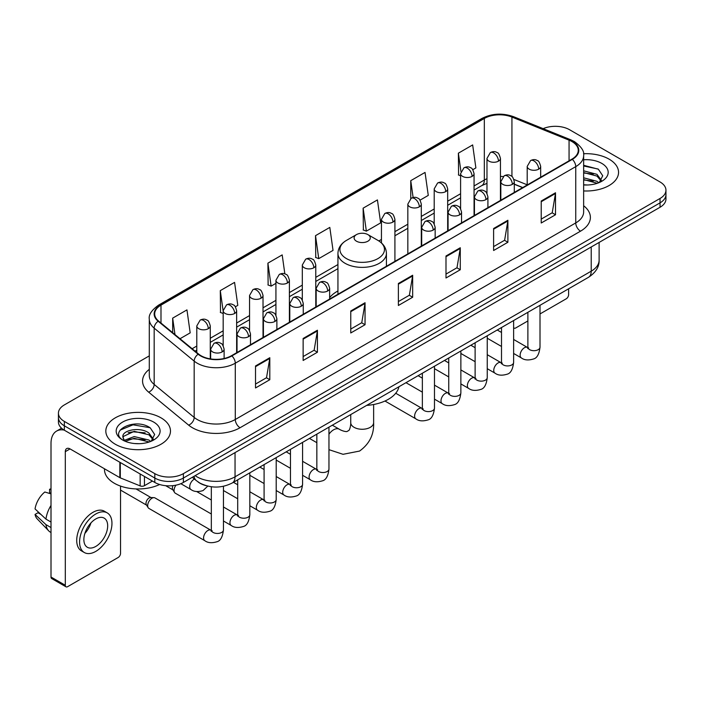 <?xml version="1.0" encoding="UTF-8"?>
<svg xmlns="http://www.w3.org/2000/svg" width="701" height="701" viewBox="0 0 701 701"><rect width="100%" height="100%" fill="white"/><g stroke="black" fill="none" stroke-linecap="round" stroke-linejoin="round"><path stroke-width="1.05" d="M337.943 290.968A35.69 20.609 0 0 0 329.636 297.636M522.604 187.631L514.297 184.275M206.129 485.679A20.206 11.663 180 0 1 197.971 481.859M149.295 355.871L64.343 404.924A20.206 11.663 0 0 0 58.428 413.169L58.428 421.967A20.206 11.663 0 0 0 64.343 430.212L154.816 482.446A20.206 11.663 0 0 0 183.382 482.446L660.035 207.259A20.206 11.663 0 0 0 665.95 199.014L665.95 194.615A20.206 11.663 0 0 1 660.035 202.861A20.206 11.663 0 0 0 665.95 194.615L665.95 190.216A20.206 11.663 0 0 0 660.035 181.962L569.562 129.729A20.206 11.663 0 0 0 543.152 128.651M58.428 413.169A20.206 11.663 0 0 0 64.343 421.415L154.816 473.648A20.206 11.663 0 0 0 183.382 473.648L183.382 478.047L660.035 202.861L183.382 478.047A20.206 11.663 0 0 1 154.816 478.047A20.206 11.663 0 0 0 183.382 478.047L183.382 482.446M64.343 421.415L64.343 425.814L154.816 478.047L64.343 425.814A20.206 11.663 0 0 1 58.428 417.568A20.206 11.663 0 0 0 64.343 425.814L64.343 430.212M609.081 159.145A32.325 18.664 0 0 0 583.512 153.747A32.325 18.664 0 0 1 609.081 159.145A32.325 18.664 0 0 1 618.554 172.341A32.325 18.664 0 0 0 609.081 159.145M161.002 417.84A32.325 18.664 0 0 0 125.777 413.8A32.325 18.664 0 0 0 105.825 431.036A32.325 18.664 0 0 0 115.288 444.232A32.325 18.664 0 0 0 150.522 448.281A32.325 18.664 0 0 0 170.474 431.036A32.325 18.664 0 0 0 161.002 417.84A32.325 18.664 0 0 0 125.777 413.8A32.325 18.664 0 0 0 105.825 431.036A32.325 18.664 0 0 0 115.288 444.232A32.325 18.664 0 0 0 150.522 448.281A32.325 18.664 0 0 0 170.474 431.036A32.325 18.664 0 0 0 161.002 417.84M571.937 141.549A21.547 12.443 180 0 1 578.255 150.347A21.547 12.443 180 0 1 571.937 159.145L231.479 355.714A21.547 12.443 180 0 1 198.585 354.049L158.584 321.067A21.547 12.443 180 0 1 154.684 313.925A21.547 12.443 180 0 1 160.993 305.128L484.33 118.451A21.547 12.443 180 0 1 511.932 117.058L569.063 140.156A21.547 12.443 180 0 1 571.937 141.549M572.323 141.33A22.09 12.749 0 0 0 569.37 139.902L512.238 116.804A22.09 12.749 0 0 0 483.953 118.232L160.617 304.909A22.09 12.749 0 0 0 158.146 321.242L198.146 354.224A22.09 12.749 0 0 0 231.856 355.933L572.323 159.364A22.09 12.749 0 0 0 572.323 141.33M255.523 365.966L255.523 387.96L269.806 379.714L269.806 357.72L255.523 365.966M255.523 384.06L266.529 377.708L269.754 358.448A5.389 3.111 -120 0 0 269.806 357.72M266.433 377.76L269.806 379.714M303.139 338.478L303.139 360.472L317.43 352.217L317.43 330.224L303.139 338.478M303.139 356.564L314.144 350.211L317.369 330.96A5.389 3.111 -120 0 0 317.43 330.224M314.048 350.272L317.43 352.217M350.763 310.981L350.763 332.975L365.046 324.729L365.046 302.736L350.763 310.981M350.763 329.076L361.76 322.723L364.984 303.463A5.389 3.111 -120 0 0 365.046 302.736M361.663 322.775L365.046 324.729M541.225 201.021L541.225 223.006L555.516 214.76L555.516 192.766L541.225 201.021M541.225 219.106L552.23 212.754L555.455 193.502A5.389 3.111 -120 0 0 555.516 192.766M552.134 212.815L555.516 214.76M493.609 228.508L493.609 250.502L507.892 242.257L507.892 220.263L493.609 228.508M493.609 246.603L504.615 240.25L507.839 220.99A5.389 3.111 -120 0 0 507.892 220.263M504.518 240.303L507.892 242.257M445.994 255.996L445.994 277.99L460.277 269.745L460.277 247.751L445.994 255.996M445.994 274.091L456.999 267.738L460.224 248.478A5.389 3.111 -120 0 0 460.277 247.751M456.903 267.791L460.277 269.745M398.378 283.493L398.378 305.487L412.661 297.233L412.661 275.248L398.378 283.493M398.378 301.579L409.375 295.226L412.6 275.975A5.389 3.111 -120 0 0 412.661 275.248M409.279 295.287L412.661 297.233M583.644 190.944A32.325 18.664 0 0 0 618.554 172.341A32.325 18.664 0 0 1 583.644 190.944M183.382 473.648L660.035 198.462A20.206 11.663 0 0 0 665.95 190.216M235.37 306.775L237.797 305.373L234.572 282.389L220.289 290.635L220.517 312.497M180.017 338.732L190.181 332.861L186.957 309.886L172.674 318.131L172.674 332.677M363.136 208.162L366.36 231.146L380.652 222.9L377.427 199.916L363.136 208.162L363.372 230.024M420.03 200.162L428.267 195.404L425.043 172.428L410.76 180.674L410.76 198.541M472.789 169.703L475.883 167.916L472.658 144.932L458.375 153.177L458.603 175.04M284.851 273.881L282.188 254.901L267.905 263.147L268.132 285.009M315.52 235.659L318.745 258.634L333.036 250.388L329.812 227.404L315.52 235.659L315.757 257.512M318.745 258.634L315.52 257.433M366.36 231.146L363.136 229.937M410.76 180.674L413.117 197.516M460.592 175.785L458.375 174.952M458.375 153.177L460.943 171.491M267.905 263.147L271.129 286.131L275.931 283.353M271.129 286.131L267.905 284.921M223.172 313.487L220.289 312.409M220.289 290.635L223.172 311.191M172.674 318.131L174.978 334.579M583.644 184.784L587.648 184.994M583.644 177.8L596.989 181.322L598.768 182.742M583.644 179.552L597.305 183.285M583.644 170.816L596.989 174.339L601.362 180.376M583.644 172.569L596.989 176.082L601.011 180.832M583.644 184.933A21.95 12.671 0 0 0 601.747 181.305A21.95 12.671 0 0 0 601.747 163.377A21.95 12.671 0 0 0 583.644 159.758M599.285 182.532L602.729 175.776L598.374 169.221L583.644 165.296M583.644 165.979L598.076 169.02M583.644 172.963L593.221 174.155M583.644 179.947L593.221 181.138M513.623 327.656A3.365 1.945 120 0 0 514.07 328.112A3.365 1.945 120 0 0 515.752 327.945L527.879 320.944M540.007 313.943L566.224 298.81A3.365 1.945 120 0 0 568.607 294.683L568.607 288.786M356.476 241.205A8.079 4.662 0 0 0 367.902 241.205A8.079 4.662 0 0 0 367.902 234.607L377.935 240.399A22.274 12.855 0 0 1 377.935 258.59A22.274 12.855 0 0 1 346.443 258.59A22.274 12.855 0 0 1 346.443 240.399C340.958 243.659 338.127 247.988 337.943 253.385A24.246 13.994 0 0 0 345.041 263.278A24.246 13.994 0 0 0 371.469 266.31A24.246 13.994 0 0 0 386.426 253.385C386.251 247.988 383.421 243.659 377.935 240.399L367.902 234.607A8.079 4.662 0 0 0 356.476 234.607A8.079 4.662 0 0 0 356.476 241.205M366.641 405.397A37.039 21.38 0 0 0 398.957 386.733M211.325 513.991L175.303 493.197A6.064 3.496 -60 0 1 174.549 492.444A6.064 3.496 -60 0 1 174.05 490.42A6.064 3.496 -60 0 1 175.986 485.162M174.549 492.444L172.744 489.552A4.381 2.524 -60 0 1 172.385 488.089A4.381 2.524 -60 0 1 172.972 485.644M147.674 505.649A6.064 3.496 -60 0 1 151.959 498.227A6.064 3.496 -60 0 1 153.957 497.649A6.064 3.496 -60 0 1 154.991 497.929L210.887 530.201A6.064 3.496 -60 0 0 208.127 530.359A6.064 3.496 -60 0 0 207.864 530.508A6.064 3.496 -60 0 0 203.903 535.844A6.064 3.496 -60 0 0 204.832 540.699L148.927 508.427A6.064 3.496 -60 0 1 148.165 507.682A6.064 3.496 -60 0 1 147.674 505.649M148.165 507.682L146.36 504.781A4.381 2.524 -60 0 1 146.001 503.318A4.381 2.524 -60 0 1 149.103 497.955A4.381 2.524 -60 0 1 150.549 497.535L153.957 497.649M144.459 476.47L144.459 485.679L152.432 481.07M64.115 430.081A26.936 15.553 -120 0 0 56.588 431.08A26.936 15.553 -120 0 0 51.007 443.409L51.007 577.019L65.298 585.265L65.298 451.654A6.738 3.891 60 0 1 66.691 448.579A6.738 3.891 60 0 1 70.056 448.912L119.845 477.653L119.845 462.257M65.298 585.265A3.365 1.945 120 0 0 65.99 586.807L51.708 578.562A3.365 1.945 -60 0 1 51.007 577.019M65.99 586.807A3.365 1.945 120 0 0 67.673 586.641L118.145 557.505A3.365 1.945 120 0 0 120.528 553.378L120.528 486.091M144.459 485.679A3.365 1.945 180 0 1 140.147 485.898L120.292 477.872A3.365 1.945 180 0 1 119.845 477.653M95.765 546.447A16.833 9.718 120 0 0 106.771 531.612A16.833 9.718 120 0 0 104.186 518.127A16.833 9.718 120 0 0 95.765 518.959A16.833 9.718 120 0 0 84.768 533.794A16.833 9.718 120 0 0 87.353 547.279A16.833 9.718 120 0 0 95.765 546.447M84.891 533.4A16.833 9.718 120 0 0 90.937 522.937M51.007 489.692L49.578 489.263L49.578 492.637L51.007 493.469M107.218 512.878L104.361 511.222A22.896 13.223 120 0 0 92.909 512.361A22.896 13.223 120 0 0 77.951 532.532A22.896 13.223 120 0 0 81.465 550.881L84.322 552.528A22.896 13.223 120 0 0 95.765 551.398A22.896 13.223 120 0 0 110.723 531.227A22.896 13.223 120 0 0 107.218 512.878A22.896 13.223 120 0 0 95.765 514.008A22.896 13.223 120 0 0 80.808 534.188A22.896 13.223 120 0 0 84.322 552.528M51.007 505.43A22.222 12.828 120 0 0 45.951 519.126L35.05 508.926A17.507 10.112 120 0 1 44.82 492.006L51.007 493.89M51.007 522.043L45.951 519.126M40.947 514.446L37.977 512.738L35.05 514.429L45.951 524.628L51.007 527.546M45.951 524.628A22.222 12.828 120 0 0 48.693 530.832A22.222 12.828 120 0 0 50.376 532.155L51.007 532.523M51.007 488.86A17.507 10.112 120 0 0 49.578 489.263M35.05 514.429A17.507 10.112 120 0 0 37.118 518.784L48.693 530.832M104.475 468.785L104.475 469.53A33.674 19.435 0 0 0 114.342 483.269A33.674 19.435 0 0 0 159.618 484.496M134.496 443.54L139.578 443.689M124.41 440.316L134.206 436.574L148.91 440.018L150.689 441.437M125.313 441.253L134.206 438.327L149.225 441.98M124.559 440.99L122.99 437.31A15.22 8.789 0 0 0 125.444 441.376M153.282 439.071L148.91 433.034C139.771 426.217 120.975 430.423 122.99 437.31L122.929 436.635M123.026 437.52L123.446 436.39L134.206 431.343L148.91 434.778L152.941 439.527M151.206 441.227L154.649 434.471L150.294 427.917C134.899 416.85 107.525 431.439 123.332 440.377L124.112 440.859M153.668 422.072A21.95 12.671 0 0 0 122.622 422.072A21.95 12.671 0 0 0 122.622 440A21.95 12.671 0 0 0 153.668 440A21.95 12.671 0 0 0 153.668 422.072M120.116 430.116L133.015 424.832L150.005 427.715M128.169 432.692L133.015 431.816L145.142 432.85M128.169 439.676L133.015 438.8L145.142 439.834M195.15 475.655A26.936 15.553 0 0 0 196.955 476.811A26.936 15.553 0 0 0 235.045 476.811L591.223 271.173A26.936 15.553 0 0 0 599.118 260.176C599.311 266.862 595.754 272.584 588.437 277.342L232.259 482.98A13.468 7.772 60 0 0 235.045 476.811L235.045 452.618M591.223 246.98L591.223 271.173A13.468 7.772 60 0 1 588.437 277.342M194.054 476.286A13.468 9.008 129.5 0 0 196.403 480.667L192.311 477.293M660.035 207.259L660.035 198.462M154.816 482.446L154.816 473.648M583.644 205.761A33.674 19.435 180 0 1 580.516 231.172L240.049 427.741A6.738 3.891 60 0 1 235.291 419.496L575.749 222.927A26.936 15.553 0 0 0 583.644 211.93L583.644 155.631A26.936 15.553 180 0 1 575.749 166.628A6.738 3.891 -120 0 0 572.323 159.364M240.049 427.741A33.674 19.435 180 0 1 192.433 427.741A33.674 19.435 180 0 1 188.657 425.148L148.656 392.157A33.674 19.435 180 0 1 149.295 369.348M197.191 419.496A26.936 15.553 0 0 0 235.291 419.496L235.291 363.188A26.936 15.553 180 0 1 194.177 361.111L154.167 328.129A26.936 15.553 180 0 1 149.295 319.209L149.295 375.508A26.936 15.553 0 0 0 154.167 384.428L194.177 417.419A26.936 15.553 0 0 0 197.191 419.496M583.644 155.631C584.538 151.416 581.444 146.728 574.356 141.549L570.816 139.832A6.738 3.155 112 0 0 569.37 139.902M570.816 139.832L513.684 116.734C502.529 112.782 491.936 113.36 481.92 118.451A6.738 3.891 60 0 1 483.953 118.232M160.617 304.909A6.738 3.891 -120 0 0 158.584 305.128C151.591 310.149 148.498 314.845 149.295 319.209M158.146 321.242A6.738 4.504 129.5 0 0 154.167 328.129L154.167 384.428A6.738 4.504 -50.5 0 1 148.656 392.157M513.684 116.734A6.738 3.155 112 0 0 512.238 116.804M198.146 354.224A6.738 4.504 129.5 0 0 194.177 361.111L194.177 417.419A6.738 4.504 -50.5 0 1 188.657 425.148M231.856 355.933A6.738 3.891 60 0 1 235.291 363.188L575.749 166.628L575.749 222.927A6.738 3.891 60 0 0 580.516 231.172M160.993 305.128L160.993 323.056M569.063 140.156L569.063 160.809M511.932 117.058L511.932 176.512M527.205 184.819L513.929 179.456M503.134 176.564A21.547 12.443 0 0 0 500.444 176.407M486.976 178.737A21.547 12.443 0 0 0 484.33 180.034L474.06 185.967M484.33 118.451L484.33 180.034A12.119 7.001 60 0 1 481.824 185.581L474.06 190.067M460.592 193.739L447.676 201.196M434.208 208.977L421.301 216.425M407.833 224.206L394.917 231.654M381.449 239.435L378.829 240.951M337.943 264.549L315.783 277.351M302.315 285.123L289.399 292.58M275.931 300.352L263.024 307.809M249.556 315.581L236.64 323.038M223.172 330.819L210.265 338.268M196.788 346.049L192.144 348.73M514.341 184.144A12.119 5.678 -68 0 1 514.297 184.126L522.744 187.544M398.378 284.185L412.6 275.975M445.994 256.697L460.224 248.478M493.609 229.201L507.839 220.99M541.225 201.713L555.455 193.502M350.763 311.682L364.984 303.463M303.139 339.17L317.369 330.96M255.523 366.667L269.754 358.448M373.633 404.503L373.633 422.659A11.444 6.607 180 0 1 370.286 427.33A11.444 6.607 180 0 1 354.093 427.33A11.444 6.607 180 0 1 350.737 422.659C350.912 423.492 350.439 428.285 348.984 430.361L346.89 431.571C344.366 431.79 339.976 429.809 339.337 429.24L332.344 425.192M328.962 434.191A11.444 6.607 -60 0 1 333.615 429.801A11.444 6.607 -60 0 1 339.337 429.24M538.701 169.151A6.738 3.891 0 0 0 540.673 166.4C539.612 162.509 538.543 160.599 537.483 160.678C535.529 159.302 533.224 159.267 530.578 160.573A6.738 3.891 60 0 1 533.943 160.906A6.738 3.891 -120 0 1 538.701 169.151A6.738 3.891 0 0 1 529.185 169.151A6.738 3.891 0 0 1 527.205 166.4L530.578 160.573M513.623 353.453L521.386 357.939A6.064 3.496 -60 0 1 520.457 353.085A6.064 3.496 -60 0 1 524.418 347.74A6.064 3.496 -60 0 1 524.69 347.591A6.064 3.496 -60 0 1 527.45 347.442L513.623 339.459M528.23 348.055L527.687 348.502L527.879 347.188A6.064 3.496 -0 0 0 529.658 349.668A6.064 3.496 -0 0 0 537.947 349.817A6.064 3.496 -0 0 0 540.007 347.188C539.174 354.233 536.992 358.158 533.461 358.982C528.396 360.524 524.374 360.174 521.386 357.939M512.326 184.381A6.738 3.891 0 0 0 514.297 181.638C513.228 177.739 512.168 175.828 511.099 175.907C509.154 174.531 506.849 174.496 504.194 175.802A6.738 3.891 60 0 1 507.559 176.135A6.738 3.891 -120 0 1 512.326 184.381A6.738 3.891 0 0 1 502.801 184.381A6.738 3.891 0 0 1 500.829 181.638L504.194 175.802M487.248 368.682L495.011 373.169A6.064 3.496 -60 0 1 494.082 368.314A6.064 3.496 -60 0 1 498.043 362.969A6.064 3.496 -60 0 1 498.306 362.829A6.064 3.496 -60 0 1 501.066 362.671L487.248 354.688M501.846 363.284L501.311 363.731L501.504 362.417A6.064 3.496 -0 0 0 503.274 364.897A6.064 3.496 -0 0 0 511.572 365.046A6.064 3.496 -0 0 0 513.623 362.417C512.79 369.462 510.617 373.388 507.086 374.211C502.021 375.754 497.99 375.403 495.011 373.169M485.942 199.61A6.738 3.891 0 0 0 487.914 196.867C486.853 192.968 485.784 191.058 484.724 191.136C482.77 189.761 480.465 189.726 477.819 191.031A6.738 3.891 60 0 1 481.184 191.364A6.738 3.891 -120 0 1 485.942 199.61A6.738 3.891 0 0 1 476.417 199.61A6.738 3.891 0 0 1 474.446 196.867L477.819 191.031M460.864 383.911L468.627 388.398A6.064 3.496 -60 0 1 467.698 383.543A6.064 3.496 -60 0 1 471.659 378.198A6.064 3.496 -60 0 1 471.931 378.058A6.064 3.496 -60 0 1 474.691 377.9L460.864 369.918M475.471 378.514L474.928 378.961L475.12 377.655A6.064 3.496 -0 0 0 476.899 380.126A6.064 3.496 -0 0 0 485.188 380.275A6.064 3.496 -0 0 0 487.248 377.655C486.415 384.691 484.233 388.617 480.702 389.441C475.637 390.983 471.615 390.632 468.627 388.398M459.567 214.848A6.738 3.891 0 0 0 461.538 212.096C460.469 208.197 459.4 206.296 458.34 206.366C456.395 204.99 454.09 204.955 451.435 206.26A6.738 3.891 60 0 1 454.8 206.593A6.738 3.891 -120 0 1 459.567 214.848A6.738 3.891 0 0 1 450.042 214.848A6.738 3.891 0 0 1 448.07 212.096L451.435 206.26M434.48 399.149L442.252 403.627A6.064 3.496 -60 0 1 441.323 398.773A6.064 3.496 -60 0 1 445.275 393.427A6.064 3.496 -60 0 1 445.547 393.287A6.064 3.496 -60 0 1 448.307 393.13L434.48 385.147M449.087 393.743L448.544 394.19L448.745 392.884A6.064 3.496 -0 0 0 450.515 395.355A6.064 3.496 -0 0 0 458.813 395.504A6.064 3.496 -0 0 0 460.864 392.884C460.031 399.92 457.849 403.855 454.327 404.679C449.262 406.212 445.231 405.87 442.252 403.627M433.183 230.077A6.738 3.891 0 0 0 435.155 227.326C434.085 223.435 433.025 221.525 431.965 221.595C430.011 220.219 427.706 220.184 425.06 221.49A6.738 3.891 60 0 1 428.425 221.823A6.738 3.891 -120 0 1 433.183 230.077A6.738 3.891 0 0 1 423.658 230.077A6.738 3.891 0 0 1 421.687 227.326L425.06 221.49M384.972 401.025L415.868 418.856A6.064 3.496 -60 0 1 414.939 414.002A6.064 3.496 -60 0 1 418.9 408.665A6.064 3.496 -60 0 1 419.172 408.517A6.064 3.496 -60 0 1 421.932 408.359L395.732 393.235M422.712 408.972L422.168 409.419L422.361 408.113A6.064 3.496 -0 0 0 424.14 410.584A6.064 3.496 -0 0 0 432.429 410.733A6.064 3.496 -0 0 0 434.48 408.113C433.656 415.15 431.474 419.084 427.943 419.908C422.878 421.441 418.856 421.099 415.868 418.856M327.665 290.994A6.738 3.891 0 0 0 329.636 288.242C328.567 284.352 327.507 282.442 326.438 282.521C324.493 281.145 322.188 281.11 319.533 282.415A6.738 3.891 60 0 1 322.907 282.748A6.738 3.891 -120 0 1 327.665 290.994A6.738 3.891 0 0 1 318.14 290.994A6.738 3.891 0 0 1 316.169 288.242L319.533 282.415M302.587 475.296L310.35 479.782A6.064 3.496 -60 0 1 309.421 474.928A6.064 3.496 -60 0 1 313.382 469.582A6.064 3.496 -60 0 1 313.645 469.433A6.064 3.496 -60 0 1 316.414 469.284L302.587 461.302M317.194 469.898L316.65 470.345L316.843 469.03A6.064 3.496 -0 0 0 318.613 471.51A6.064 3.496 -0 0 0 326.911 471.659A6.064 3.496 -0 0 0 328.962 469.03C328.129 476.075 325.956 480.001 322.425 480.825C317.36 482.367 313.338 482.016 310.35 479.782M301.281 306.223A6.738 3.891 0 0 0 303.261 303.48C302.192 299.581 301.123 297.671 300.063 297.75C298.109 296.374 295.813 296.339 293.158 297.645A6.738 3.891 60 0 1 296.523 297.978A6.738 3.891 -120 0 1 301.281 306.223A6.738 3.891 0 0 1 291.765 306.223A6.738 3.891 0 0 1 289.785 303.48L293.158 297.645M276.203 490.525L283.966 495.011A6.064 3.496 -60 0 1 283.038 490.157A6.064 3.496 -60 0 1 286.998 484.812A6.064 3.496 -60 0 1 287.27 484.671A6.064 3.496 -60 0 1 290.03 484.514L276.203 476.531M290.81 485.127L290.267 485.574L290.459 484.26A6.064 3.496 -0 0 0 292.238 486.739A6.064 3.496 -0 0 0 300.527 486.888A6.064 3.496 -0 0 0 302.587 484.26C301.754 491.305 299.572 495.23 296.041 496.054C290.976 497.596 286.954 497.246 283.966 495.011M274.906 321.452A6.738 3.891 0 0 0 276.877 318.71C275.808 314.81 274.748 312.9 273.679 312.979C271.734 311.603 269.429 311.568 266.774 312.874A6.738 3.891 60 0 1 270.139 313.207A6.738 3.891 -120 0 1 274.906 321.452A6.738 3.891 0 0 1 265.381 321.452A6.738 3.891 0 0 1 263.41 318.71L266.774 312.874M249.828 505.754L257.591 510.24A6.064 3.496 -60 0 1 256.662 505.386A6.064 3.496 -60 0 1 260.623 500.041A6.064 3.496 -60 0 1 260.886 499.901A6.064 3.496 -60 0 1 263.646 499.743L249.828 491.76M264.426 500.356L263.891 500.803L264.084 499.498A6.064 3.496 -0 0 0 265.854 501.969A6.064 3.496 -0 0 0 274.152 502.118A6.064 3.496 -0 0 0 276.203 499.498C275.37 506.534 273.197 510.459 269.666 511.283C264.601 512.825 260.579 512.475 257.591 510.24M248.522 336.69A6.738 3.891 0 0 0 250.494 333.939C249.433 330.04 248.364 328.138 247.304 328.208C245.35 326.832 243.045 326.797 240.399 328.103A6.738 3.891 60 0 1 243.764 328.436A6.738 3.891 -120 0 1 248.522 336.69A6.738 3.891 0 0 1 238.997 336.69A6.738 3.891 0 0 1 237.026 333.939L240.399 328.103M223.444 520.992L231.207 525.47A6.064 3.496 -60 0 1 230.279 520.615A6.064 3.496 -60 0 1 234.239 515.27A6.064 3.496 -60 0 1 234.511 515.13A6.064 3.496 -60 0 1 237.271 514.972L223.444 506.989M238.051 515.585L237.508 516.032L237.7 514.727A6.064 3.496 -0 0 0 239.479 517.198A6.064 3.496 -0 0 0 247.768 517.347A6.064 3.496 -0 0 0 249.828 514.727C248.995 521.763 246.813 525.697 243.282 526.521C238.217 528.055 234.195 527.713 231.207 525.47M222.147 351.92A6.738 3.891 0 0 0 224.118 349.168C223.049 345.278 221.989 343.367 220.92 343.437C218.975 342.062 216.67 342.027 214.015 343.332A6.738 3.891 60 0 1 217.38 343.665A6.738 3.891 -120 0 1 222.147 351.92A6.738 3.891 0 0 1 212.622 351.92A6.738 3.891 0 0 1 210.65 349.168L214.015 343.332M211.667 530.815L211.132 531.262L211.325 529.956A6.064 3.496 -0 0 0 213.095 532.427A6.064 3.496 -0 0 0 221.393 532.576A6.064 3.496 -0 0 0 223.444 529.956C222.611 536.992 220.429 540.927 216.907 541.75C211.842 543.284 207.811 542.942 204.832 540.699M498.464 161.151A6.738 3.891 0 0 0 500.444 158.4C499.375 154.509 498.306 152.599 497.246 152.678C495.292 151.302 492.996 151.267 490.341 152.573A6.738 3.891 60 0 1 493.706 152.906A6.738 3.891 -120 0 1 498.464 161.151A6.738 3.891 0 0 1 488.947 161.151A6.738 3.891 0 0 1 486.976 158.4L490.341 152.573M472.088 176.38A6.738 3.891 0 0 0 474.06 173.638C472.991 169.738 471.931 167.828 470.862 167.907C468.916 166.531 466.612 166.496 463.957 167.802A6.738 3.891 60 0 1 467.33 168.135A6.738 3.891 -120 0 1 472.088 176.38A6.738 3.891 0 0 1 462.564 176.38A6.738 3.891 0 0 1 460.592 173.638L463.957 167.802M445.705 191.61A6.738 3.891 0 0 0 447.676 188.867C446.616 184.968 445.547 183.057 444.487 183.136C442.533 181.761 440.228 181.725 437.582 183.031A6.738 3.891 60 0 1 440.947 183.364A6.738 3.891 -120 0 1 445.705 191.61A6.738 3.891 0 0 1 436.188 191.61A6.738 3.891 0 0 1 434.208 188.867L437.582 183.031M419.329 206.848A6.738 3.891 0 0 0 421.301 204.096C420.232 200.197 419.172 198.295 418.103 198.365C416.157 196.99 413.853 196.955 411.198 198.26A6.738 3.891 60 0 1 414.563 198.593A6.738 3.891 -120 0 1 419.329 206.848A6.738 3.891 0 0 1 409.805 206.848A6.738 3.891 0 0 1 407.833 204.096L411.198 198.26M392.946 222.077A6.738 3.891 0 0 0 394.917 219.325C393.857 215.435 392.788 213.525 391.728 213.595C389.774 212.219 387.469 212.184 384.823 213.49A6.738 3.891 60 0 1 388.188 213.823A6.738 3.891 -120 0 1 392.946 222.077A6.738 3.891 0 0 1 383.421 222.077A6.738 3.891 0 0 1 381.449 219.325L384.823 213.49M313.811 267.764A6.738 3.891 0 0 0 315.783 265.013C314.714 261.123 313.645 259.212 312.585 259.282C310.631 257.915 308.335 257.88 305.68 259.186A6.738 3.891 60 0 1 309.045 259.519A6.738 3.891 -120 0 1 313.811 267.764A6.738 3.891 0 0 1 304.287 267.764A6.738 3.891 0 0 1 302.315 265.013L305.68 259.186M287.428 282.994A6.738 3.891 0 0 0 289.399 280.242C288.33 276.352 287.27 274.441 286.201 274.52C284.255 273.145 281.951 273.11 279.296 274.415A6.738 3.891 60 0 1 282.669 274.748A6.738 3.891 -120 0 1 287.428 282.994A6.738 3.891 0 0 1 277.903 282.994A6.738 3.891 0 0 1 275.931 280.242L279.296 274.415M261.052 298.223A6.738 3.891 0 0 0 263.024 295.48C261.955 291.581 260.886 289.671 259.826 289.75C257.872 288.374 255.576 288.339 252.921 289.644A6.738 3.891 60 0 1 256.286 289.977A6.738 3.891 -120 0 1 261.052 298.223A6.738 3.891 0 0 1 251.528 298.223A6.738 3.891 0 0 1 249.556 295.48L252.921 289.644M234.669 313.452A6.738 3.891 0 0 0 236.64 310.709C235.571 306.81 234.511 304.9 233.442 304.979C231.496 303.603 229.192 303.568 226.537 304.874A6.738 3.891 60 0 1 229.91 305.207A6.738 3.891 -120 0 1 234.669 313.452A6.738 3.891 0 0 1 225.144 313.452A6.738 3.891 0 0 1 223.172 310.709L226.537 304.874M208.285 328.69A6.738 3.891 0 0 0 210.265 325.939C209.196 322.039 208.127 320.138 207.067 320.208C205.113 318.832 202.817 318.797 200.162 320.103A6.738 3.891 60 0 1 203.527 320.436A6.738 3.891 -120 0 1 208.285 328.69A6.738 3.891 0 0 1 198.769 328.69A6.738 3.891 0 0 1 196.788 325.939L200.162 320.103M207.794 486.117L203.045 490.586C197.98 492.128 193.958 491.778 190.97 489.543A6.064 3.496 -60 0 1 189.717 486.766A6.064 3.496 -60 0 1 194.273 479.195A6.064 3.496 -60 0 1 194.492 479.09M65.298 451.654L70.056 448.912M120.292 462.52L120.292 477.872M140.147 485.898L140.147 473.981M232.259 482.98C221.42 488.422 210.58 488.422 199.741 482.98L196.403 480.667M599.118 260.176L599.118 242.423M481.92 118.451L158.584 305.128M486.976 183.364L481.824 185.581M460.592 197.84L447.676 205.297M434.208 213.069L421.301 220.526M407.833 228.307L394.917 235.755M337.943 268.649L315.783 281.451M302.315 289.224L289.399 296.681M275.931 304.453L263.024 311.91M249.556 319.682L236.64 327.139M223.172 334.912L210.265 342.368M196.788 350.149L195.062 351.14M514.07 328.112L513.623 327.858M373.633 422.659C374.124 434.506 369.427 443.97 359.543 451.067L343.061 454.309L328.962 449.665M316.843 442.681L309.448 438.414M386.426 266.249L386.426 253.385M337.943 294.245L337.943 253.385M356.476 234.607L346.443 240.399M350.737 414.571L350.737 422.659M528.677 347.924L527.45 347.442M540.007 305.303L540.007 347.188M540.673 177.195L540.673 166.4M501.504 346.46L487.248 338.224M527.879 312.304L527.879 347.188M527.205 184.976L527.205 166.4M501.504 332.458L497.237 329.996M502.302 363.153L501.066 362.671M513.623 320.532L513.623 362.417M514.297 192.424L514.297 181.638M475.12 361.69L460.864 353.453M501.504 327.533L501.504 362.417M500.829 200.206L500.829 181.638M475.12 347.687L470.853 345.225M475.918 378.391L474.691 377.9M487.248 335.761L487.248 377.655M487.914 207.654L487.914 196.867M448.745 376.919L434.48 368.682M475.12 342.763L475.12 377.655M474.446 215.435L474.446 196.867M448.745 362.916L444.478 360.454M449.543 393.62L448.307 393.13M460.864 350.991L460.864 392.884M461.538 222.883L461.538 212.096M422.361 392.148L405.975 382.685M448.745 357.992L448.745 392.884M448.07 230.664L448.07 212.096M422.361 378.154L418.094 375.683M423.159 408.849L421.932 408.359M434.48 366.229L434.48 408.113M435.155 238.121L435.155 227.326M422.361 373.221L422.361 408.113M421.687 245.893L421.687 227.326M317.641 469.766L316.414 469.284M328.962 427.146L328.962 469.03M329.636 299.038L329.636 288.242M290.459 468.303L276.203 460.066M316.843 434.147L316.843 469.03M316.169 306.819L316.169 288.242M290.459 454.301L286.192 451.838M291.257 484.996L290.03 484.514M302.587 442.375L302.587 484.26M303.261 314.267L303.261 303.48M264.084 483.532L249.828 475.296M290.459 449.376L290.459 484.26M289.785 322.048L289.785 303.48M264.084 469.53L259.817 467.068M264.882 500.234L263.646 499.743M276.203 457.604L276.203 499.498M276.877 329.496L276.877 318.71M237.7 498.762L223.444 490.525M264.084 464.605L264.084 499.498M263.41 337.277L263.41 318.71M237.7 484.759L233.433 482.297M238.498 515.463L237.271 514.972M249.828 472.833L249.828 514.727M250.494 344.726L250.494 333.939M165.681 485.697L172.963 489.903M237.7 479.834L237.7 514.727M237.026 352.507L237.026 333.939M211.325 499.997L196.692 491.55M212.123 530.692L210.887 530.201M223.444 486.292L223.444 529.956M224.118 358.491L224.118 349.168M120.528 490.087L146.579 505.132M211.325 486.757L211.325 529.956M210.65 358.93L210.65 349.168M136.029 488.93L150.96 497.544M500.444 200.425L500.444 158.4M486.976 193.423L486.976 158.4M474.06 215.654L474.06 173.638M460.592 208.653L460.592 173.638M447.676 230.883L447.676 188.867M434.208 223.882L434.208 188.867M421.301 246.121L421.301 204.096M407.833 253.893L407.833 204.096M394.917 261.35L394.917 219.325M381.449 242.94L381.449 219.325M315.783 307.038L315.783 265.013M302.315 300.037L302.315 265.013M289.399 322.267L289.399 280.242M275.931 315.266L275.931 280.242M263.024 337.496L263.024 295.48M249.556 330.495L249.556 295.48M236.64 352.726L236.64 310.709M223.172 345.724L223.172 310.709M210.265 358.868L210.265 325.939M190.97 489.543L180.84 483.69M196.788 352.568L196.788 325.939M56.588 431.08L61.557 428.206"/></g></svg>
